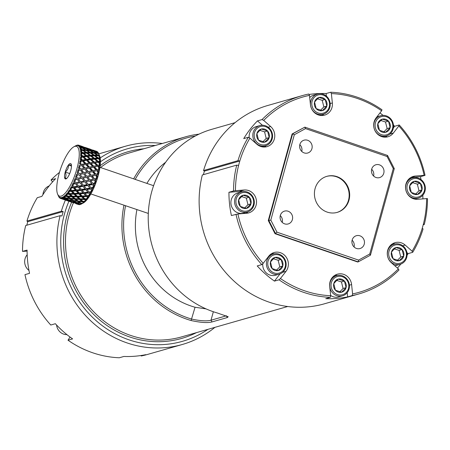 <?xml version="1.0" encoding="UTF-8"?>
<svg xmlns="http://www.w3.org/2000/svg" width="450" height="450" viewBox="0 0 450 450"><rect width="100%" height="100%" fill="white"/><g stroke="black" fill="none" stroke-linecap="round" stroke-linejoin="round"><path stroke-width="0.67" d="M49.191 185.912A10.502 9.821 74 0 0 42.93 194.681M56.571 325.018A10.502 9.821 74 0 0 57.296 327.943A10.502 9.821 74 0 0 66.926 334.626M27.18 254.773A10.502 9.821 74 0 0 25.453 265.781A10.502 9.821 74 0 0 28.969 270.439M259.796 125.589A10.502 9.821 -106 0 1 271.153 130.624A10.502 9.821 -106 0 1 269.662 143.336A10.502 9.821 -106 0 1 265.573 145.778A10.502 9.821 -106 0 1 254.216 140.737A10.502 9.821 -106 0 1 255.713 128.025A10.502 9.821 -106 0 1 259.796 125.589L256.123 126.636A10.502 9.821 74 0 0 252.039 129.077A10.502 9.821 74 0 0 249.227 137.745M256.764 128.689A9.45 8.843 74 0 0 256.753 141.981A9.45 8.843 74 0 0 269.319 142.47A9.45 8.843 74 0 0 269.336 129.178A9.45 8.843 74 0 0 256.764 128.689M258.548 130.646A6.767 6.328 74 0 0 256.899 133.599A6.767 6.328 74 0 0 258.536 140.164A6.767 6.328 74 0 0 264.684 142.144A6.767 6.328 74 0 0 269.184 137.559A6.767 6.328 74 0 0 267.548 130.995A6.767 6.328 74 0 0 261.405 129.015A6.767 6.328 74 0 0 258.548 130.646M258.84 131.394L256.899 133.599L258.536 140.164L264.684 142.144L269.184 137.559L267.548 130.995L261.405 129.015L258.84 131.394M262.952 141.722L266.197 138.414L264.561 131.85L259.914 130.354M266.197 138.414L269.184 137.559M264.561 131.85L267.548 130.995M262.789 263.706A10.502 9.821 74 0 0 275.507 275.231L279.174 274.185A10.502 9.821 -106 0 1 267.817 269.145A10.502 9.821 -106 0 1 269.308 256.433A10.502 9.821 -106 0 1 273.398 253.997A10.502 9.821 -106 0 1 284.749 259.031A10.502 9.821 -106 0 1 283.258 271.744A10.502 9.821 -106 0 1 279.174 274.185M270.366 257.096A9.45 8.843 74 0 0 270.349 270.388A9.45 8.843 74 0 0 282.921 270.877A9.45 8.843 74 0 0 282.932 257.586A9.45 8.843 74 0 0 270.366 257.096M272.149 259.054A6.767 6.328 74 0 0 270.495 262.007A6.767 6.328 74 0 0 272.137 268.571A6.767 6.328 74 0 0 278.28 270.551A6.767 6.328 74 0 0 282.786 265.967A6.767 6.328 74 0 0 281.149 259.403A6.767 6.328 74 0 0 275.001 257.423A6.767 6.328 74 0 0 272.149 259.054M272.441 259.802L270.495 262.007L272.137 268.571L278.28 270.551L282.786 265.967L281.149 259.403L275.001 257.423L272.441 259.802M276.548 270.129L279.799 266.822L278.162 260.257L273.516 258.761M279.799 266.822L282.786 265.967M278.162 260.257L281.149 259.403M330.654 295.453A10.502 9.821 74 0 0 338.788 296.899L342.461 295.847A10.502 9.821 -106 0 1 331.104 290.812A10.502 9.821 -106 0 1 332.595 278.1A10.502 9.821 -106 0 1 336.679 275.659A10.502 9.821 -106 0 1 348.036 280.693A10.502 9.821 -106 0 1 346.545 293.406A10.502 9.821 -106 0 1 342.461 295.847M333.647 278.758A9.45 8.843 74 0 0 333.636 292.05A9.45 8.843 74 0 0 346.202 292.539A9.45 8.843 74 0 0 346.219 279.248A9.45 8.843 74 0 0 333.647 278.758M335.43 280.716A6.767 6.328 74 0 0 333.782 283.669A6.767 6.328 74 0 0 335.419 290.233A6.767 6.328 74 0 0 341.567 292.213A6.767 6.328 74 0 0 346.072 287.629A6.767 6.328 74 0 0 344.43 281.064A6.767 6.328 74 0 0 338.287 279.084A6.767 6.328 74 0 0 335.43 280.716M335.728 281.464L333.782 283.669L335.419 290.233L341.567 292.213L346.072 287.629L344.43 281.064L338.287 279.084L335.728 281.464M339.834 291.791L343.086 288.484L341.443 281.919L336.797 280.423M343.086 288.484L346.072 287.629M341.443 281.919L344.43 281.064M394.729 265.691A10.502 9.821 74 0 0 396.439 265.371L400.112 264.319A10.502 9.821 -106 0 1 388.755 259.284A10.502 9.821 -106 0 1 390.246 246.572A10.502 9.821 -106 0 1 394.329 244.131A10.502 9.821 -106 0 1 405.686 249.171A10.502 9.821 -106 0 1 404.196 261.883A10.502 9.821 -106 0 1 400.112 264.319M391.303 247.236A9.45 8.843 74 0 0 391.286 260.528A9.45 8.843 74 0 0 403.853 261.011A9.45 8.843 74 0 0 403.869 247.719A9.45 8.843 74 0 0 391.303 247.236M393.081 249.193A6.767 6.328 74 0 0 391.433 252.146A6.767 6.328 74 0 0 393.075 258.711A6.767 6.328 74 0 0 399.218 260.691A6.767 6.328 74 0 0 403.723 256.106A6.767 6.328 74 0 0 402.081 249.542A6.767 6.328 74 0 0 395.938 247.562A6.767 6.328 74 0 0 393.081 249.193M393.379 249.941L391.433 252.146L393.075 258.711L399.218 260.691L403.723 256.106L402.081 249.542L395.938 247.562L393.379 249.941M397.485 260.263L400.736 256.961L399.094 250.397L394.447 248.901M400.736 256.961L403.723 256.106M399.094 250.397L402.081 249.542M409.545 180.99A9.45 8.843 74 0 0 409.534 194.282A9.45 8.843 74 0 0 422.1 194.766A9.45 8.843 74 0 0 422.117 181.474A9.45 8.843 74 0 0 409.545 180.99M422.443 195.638A10.502 9.821 -106 0 1 418.359 198.073A10.502 9.821 -106 0 1 407.002 193.039A10.502 9.821 -106 0 1 408.493 180.326A10.502 9.821 -106 0 1 412.577 177.885A10.502 9.821 -106 0 1 423.934 182.925A10.502 9.821 -106 0 1 422.443 195.638M411.328 182.947A6.767 6.328 74 0 0 409.68 185.901A6.767 6.328 74 0 0 411.317 192.465A6.767 6.328 74 0 0 417.465 194.445A6.767 6.328 74 0 0 421.971 189.861A6.767 6.328 74 0 0 420.328 183.296A6.767 6.328 74 0 0 414.186 181.316A6.767 6.328 74 0 0 411.328 182.947M411.626 183.696L409.68 185.901L411.317 192.465L417.465 194.445L421.971 189.861L420.328 183.296L414.186 181.316L411.626 183.696M415.733 194.018L418.984 190.716L417.341 184.151L412.695 182.655M418.984 190.716L421.971 189.861M417.341 184.151L420.328 183.296M377.702 118.828A9.45 8.843 74 0 0 377.685 132.12A9.45 8.843 74 0 0 390.257 132.609A9.45 8.843 74 0 0 390.268 119.317A9.45 8.843 74 0 0 377.702 118.828M390.594 133.476A10.502 9.821 -106 0 1 386.511 135.917A10.502 9.821 -106 0 1 375.154 130.877A10.502 9.821 -106 0 1 376.65 118.164A10.502 9.821 -106 0 1 380.734 115.723A10.502 9.821 -106 0 1 392.091 120.763A10.502 9.821 -106 0 1 390.594 133.476M379.485 120.786A6.767 6.328 74 0 0 377.831 123.739A6.767 6.328 74 0 0 379.474 130.303A6.767 6.328 74 0 0 385.616 132.283A6.767 6.328 74 0 0 390.122 127.699A6.767 6.328 74 0 0 388.485 121.134A6.767 6.328 74 0 0 382.337 119.154A6.767 6.328 74 0 0 379.485 120.786M379.777 121.534L377.831 123.739L379.474 130.303L385.616 132.283L390.122 127.699L388.485 121.134L382.337 119.154L379.777 121.534M380.734 115.723L377.061 116.775A10.502 9.821 74 0 0 376.937 116.814M383.884 131.861L387.135 128.554L385.498 121.989L380.852 120.493M387.135 128.554L390.122 127.699M385.498 121.989L388.485 121.134M314.415 97.166A9.45 8.843 74 0 0 314.404 110.458A9.45 8.843 74 0 0 326.97 110.942A9.45 8.843 74 0 0 326.987 97.65A9.45 8.843 74 0 0 314.415 97.166M327.313 111.814A10.502 9.821 -106 0 1 323.229 114.249A10.502 9.821 -106 0 1 311.873 109.215A10.502 9.821 -106 0 1 313.363 96.502A10.502 9.821 -106 0 1 317.447 94.061A10.502 9.821 -106 0 1 328.804 99.101A10.502 9.821 -106 0 1 327.313 111.814M316.198 99.124A6.767 6.328 74 0 0 314.55 102.077A6.767 6.328 74 0 0 316.187 108.641A6.767 6.328 74 0 0 322.335 110.621A6.767 6.328 74 0 0 326.841 106.037A6.767 6.328 74 0 0 325.198 99.472A6.767 6.328 74 0 0 319.056 97.492A6.767 6.328 74 0 0 316.198 99.124M316.496 99.872L314.55 102.077L316.187 108.641L322.335 110.621L326.841 106.037L325.198 99.472L319.056 97.492L316.496 99.872M317.447 94.061L313.779 95.113A10.502 9.821 74 0 0 309.696 97.554M320.603 110.194L323.854 106.892L322.211 100.328L317.565 98.831M323.854 106.892L326.841 106.037M322.211 100.328L325.198 99.472M241.549 191.835L237.881 192.887A10.502 9.821 74 0 0 233.792 195.322A10.502 9.821 74 0 0 232.301 208.035A10.502 9.821 74 0 0 243.658 213.075L247.326 212.023A10.502 9.821 -106 0 1 235.974 206.989A10.502 9.821 -106 0 1 237.465 194.276A10.502 9.821 -106 0 1 241.549 191.835A10.502 9.821 -106 0 1 252.906 196.869A10.502 9.821 -106 0 1 251.415 209.582A10.502 9.821 -106 0 1 247.326 212.023M238.517 194.934A9.45 8.843 74 0 0 238.506 208.226A9.45 8.843 74 0 0 251.072 208.716A9.45 8.843 74 0 0 251.089 195.424A9.45 8.843 74 0 0 238.517 194.934M240.3 196.892A6.767 6.328 74 0 0 238.652 199.845A6.767 6.328 74 0 0 240.289 206.409A6.767 6.328 74 0 0 246.437 208.389A6.767 6.328 74 0 0 250.937 203.805A6.767 6.328 74 0 0 249.3 197.241A6.767 6.328 74 0 0 243.157 195.261A6.767 6.328 74 0 0 240.3 196.892M240.598 197.64L238.652 199.845L240.289 206.409L246.437 208.389L250.937 203.805L249.3 197.241L243.157 195.261L240.598 197.64M244.704 207.968L247.956 204.66L246.313 198.096L241.667 196.599M247.956 204.66L250.937 203.805M246.313 198.096L249.3 197.241M331.369 93.583L330.699 92.233A103.123 96.469 -106 0 1 357.384 97.245A103.123 96.469 -106 0 1 381.994 109.789L381.617 110.784A101.621 95.062 74 0 0 331.369 93.583L332.359 102.96A11.717 10.963 -106 0 1 324.63 115.116A11.717 10.963 -106 0 1 310.455 104.743L309.465 95.372A101.621 95.062 74 0 0 263.683 120.403L270.63 126.523A11.717 10.963 -106 0 1 274.584 137.959A11.717 10.963 -106 0 1 266.979 146.644A11.717 10.963 -106 0 1 256.882 144.231L249.936 138.111A101.621 95.062 74 0 0 239.186 163.209A101.621 95.062 74 0 0 235.446 190.71L244.277 189.99A11.717 10.963 -106 0 1 248.563 190.536A11.717 10.963 -106 0 1 256.528 201.938A11.717 10.963 -106 0 1 248.732 212.889A11.717 10.963 -106 0 1 246.741 213.249L237.909 213.969A101.621 95.062 74 0 0 263.199 263.329L268.74 256.191A11.717 10.963 -106 0 1 274.129 252.518A11.717 10.963 -106 0 1 280.406 252.697A11.717 10.963 -106 0 1 285.969 271.373L280.429 278.511A101.621 95.062 74 0 0 304.543 290.779A101.621 95.062 74 0 0 330.683 295.712L330.328 297.354A103.123 96.469 -106 0 1 303.643 292.343A103.123 96.469 -106 0 1 279.034 279.799L280.429 278.511M330.683 295.712L329.687 286.341A11.717 10.963 -106 0 1 337.416 274.179A11.717 10.963 -106 0 1 343.693 274.359A11.717 10.963 -106 0 1 351.591 284.552L352.586 293.929A101.621 95.062 74 0 0 398.363 268.892L391.416 262.772A11.717 10.963 -106 0 1 387.467 251.336A11.717 10.963 -106 0 1 395.066 242.657A11.717 10.963 -106 0 1 401.344 242.837A11.717 10.963 -106 0 1 405.163 245.064L412.11 251.184A101.621 95.062 74 0 0 422.859 226.086A101.621 95.062 74 0 0 426.6 198.585L417.769 199.305A11.717 10.963 -106 0 1 405.748 189.636A11.717 10.963 -106 0 1 413.314 176.411A11.717 10.963 -106 0 1 415.305 176.046L424.136 175.326A101.621 95.062 74 0 0 398.846 125.966L399.223 124.971L394.639 126.287A103.123 96.469 74 0 0 393.429 124.982M383.074 115.374A103.123 96.469 74 0 0 379.946 112.939M399.223 124.971A103.123 96.469 -106 0 1 425.036 175.359L424.136 175.326M421.031 179.561A103.123 96.469 74 0 0 420.452 176.67L425.036 175.359M422.91 198.883A103.123 96.469 74 0 0 422.82 195.227M426.6 198.585L427.5 198.613A103.123 96.469 -106 0 1 424.288 224.471L423.461 223.869L422.241 228.302L423.067 228.904A103.123 96.469 -106 0 1 412.712 252.309L412.11 251.184M423.214 224.775L424.288 224.471M274.106 253.822A11.717 10.963 74 0 0 271.676 253.581M242.263 191.661A11.717 10.963 74 0 0 239.181 191.453L228.938 192.285A103.123 96.469 74 0 0 231.401 215.544L237.909 213.969M395.044 243.956A11.717 10.963 74 0 0 392.614 243.72M337.393 275.484A11.717 10.963 74 0 0 334.963 275.243M327.156 212.091A18.748 17.539 74 0 0 337.202 212.383A18.748 17.539 74 0 0 349.678 194.861A18.748 17.539 74 0 0 336.926 176.619A18.748 17.539 74 0 0 326.88 176.333A18.748 17.539 74 0 0 314.409 193.849A18.748 17.539 74 0 0 327.156 212.091M336.949 212.451A18.748 17.539 74 0 0 349.166 194.867A18.748 17.539 74 0 0 336.42 176.766A18.748 17.539 74 0 0 326.627 176.406M356.451 248.439A6.677 6.244 74 0 0 360.028 248.541A6.677 6.244 74 0 0 364.472 242.308A6.677 6.244 74 0 0 359.933 235.811A6.677 6.244 74 0 0 356.355 235.71A6.677 6.244 74 0 0 351.917 241.942A6.677 6.244 74 0 0 356.451 248.439M354.066 246.971A6.677 6.244 74 0 0 352.125 240.193M375.998 177.491A6.677 6.244 74 0 0 379.569 177.598A6.677 6.244 74 0 0 384.013 171.36A6.677 6.244 74 0 0 379.474 164.863A6.677 6.244 74 0 0 375.896 164.762A6.677 6.244 74 0 0 371.458 171A6.677 6.244 74 0 0 375.998 177.491M373.607 176.029A6.677 6.244 74 0 0 371.666 169.251M304.155 152.899A6.677 6.244 74 0 0 307.733 153.006A6.677 6.244 74 0 0 312.171 146.768A6.677 6.244 74 0 0 307.631 140.271A6.677 6.244 74 0 0 304.054 140.169A6.677 6.244 74 0 0 299.616 146.407A6.677 6.244 74 0 0 304.155 152.899M301.764 151.436A6.677 6.244 74 0 0 299.824 144.658M284.614 223.847A6.677 6.244 74 0 0 288.191 223.948A6.677 6.244 74 0 0 292.629 217.716A6.677 6.244 74 0 0 288.09 211.219A6.677 6.244 74 0 0 284.512 211.118A6.677 6.244 74 0 0 280.074 217.35A6.677 6.244 74 0 0 284.614 223.847M282.223 222.384A6.677 6.244 74 0 0 280.282 215.601M214.931 327.347A103.123 96.469 -106 0 1 182.273 344.498A103.123 96.469 -106 0 1 127.024 342.906A103.123 96.469 -106 0 1 60.114 215.679L61.948 215.994L63.169 211.562L61.335 211.247A103.123 96.469 -106 0 1 65.391 200.093M70.054 337.061L68.006 340.211A103.123 96.469 74 0 0 92.616 352.755A103.123 96.469 74 0 0 119.301 357.767L123.891 356.456A103.123 96.469 -106 0 0 145.794 354.668L141.204 355.984A103.123 96.469 74 0 0 147.87 354.347L182.273 344.498M65.886 178.937A8.117 2.402 -71.1 0 0 66.206 178.802A8.117 2.402 -71.1 0 0 67.551 177.514A8.117 2.402 -71.1 0 0 70.763 170.466A8.117 2.402 -71.1 0 0 71.212 164.211A8.117 2.402 -71.1 0 0 71.207 164.194A8.117 2.402 -71.1 0 0 68.451 165.004A8.117 2.402 -71.1 0 0 65.239 172.052A8.117 2.402 -71.1 0 0 64.789 178.307A8.117 2.402 -71.1 0 0 65.886 178.937M71.904 196.813L68.282 196.65L70.397 198.343L74.031 198.619L71.904 196.813L72.073 196.234L70.588 196.178M72.073 196.234L74.126 197.977L74.031 198.619M76.809 196.301L73.277 196.268L73.103 196.847L76.77 196.881L76.809 196.301L78.846 198.174L78.879 198.821L76.77 196.881M81.562 196.211L78.019 196.296L77.974 196.875L81.647 196.785L81.562 196.211L83.559 198.191L83.722 198.838L81.647 196.785M74.093 193.657L70.577 193.748L70.329 194.259L73.98 194.158L74.093 193.657L76.117 195.649L76.078 196.222L73.98 194.158M78.851 193.41L75.302 193.607L75.184 194.113L78.862 193.905L78.851 193.41L80.871 195.514L80.961 196.088L78.862 193.905M83.604 193.028L80.061 193.326L80.072 193.821L83.751 193.511L83.604 193.028L85.821 195.789L83.751 193.511M84.589 173.475L86.704 176.169L84.589 173.475L87.992 172.71L90.366 175.455L86.923 176.22M80.038 174.504L82.299 177.232L80.038 174.504L83.464 173.734L85.787 176.473L82.299 177.232M87.463 177.069L89.972 179.854L87.683 177.12L91.131 176.355L87.683 177.12M82.946 178.048L85.286 180.838L83.042 178.127L86.541 177.373L83.042 178.127M81.793 178.296L78.373 179.111L81.793 178.296M85.843 181.553L88.222 184.399L86.017 181.727L89.556 181.001L86.017 181.727M84.673 181.783L81.225 182.453L84.673 181.783M80.044 182.672L76.511 183.516L80.044 182.672L82.26 185.479L80.089 182.869M87.514 185.226L84.032 185.839L84.156 186.131L87.761 185.496L87.514 185.226M82.845 186.036L79.335 186.593L79.329 186.902L82.969 186.328L82.845 186.036L85.106 188.882L82.969 186.328M78.142 186.773L74.644 187.256L74.509 187.588L78.137 187.082L78.142 186.773L80.258 189.557L78.137 187.082M85.607 189.326L82.086 189.804L82.153 190.204L85.804 189.709L85.607 189.326L87.902 192.172L85.804 189.709M80.882 189.951L77.344 190.35L77.282 190.766L80.949 190.356L80.882 189.951L83.059 192.741L80.949 190.356M76.134 190.468L72.619 190.778L72.427 191.205L76.078 190.884L76.134 190.468L78.159 192.673L78.176 193.174L76.078 190.884M79.571 199.44L75.926 199.266L78.069 200.97L81.669 201.234L79.571 199.44L79.543 198.793L78.879 198.765M79.543 198.793L81.562 200.526L81.669 201.234M74.728 199.187L71.1 198.877L73.266 200.441L76.877 200.857L74.728 199.187L74.824 198.546L74.047 198.489M74.824 198.546L76.899 200.154L76.877 200.857M70.11 198.124L69.278 198.028M70.447 198.349L71.123 198.827M79.678 202.174L79.734 202.899L76.185 202.343L73.986 200.931L77.586 201.381L77.608 200.683L76.883 200.599M77.608 200.683L79.026 201.69M72.675 200.031L72.157 199.946M73.597 200.486L74.025 200.751M67.551 199.114L67.343 199.507L65.16 198.141L65.424 197.679M80.269 202.601L79.706 202.511M81.096 203.079L81.619 203.411M82.018 203.659L81.427 204.013L80.449 203.377L76.911 202.781L79.121 204.036L80.707 204.368A28.125 8.331 -71.1 0 0 81.309 204.075A28.125 8.331 -71.1 0 0 81.427 204.013L82.041 203.67A27.377 8.106 108.9 0 0 82.153 203.608A27.377 8.106 108.9 0 0 82.502 203.406L81.889 203.721A28.125 8.331 -71.1 0 0 82.058 203.608L82.986 202.978M82.367 201.808L82.26 201.099L83.863 202.376L83.323 202.579L82.367 201.808L78.772 201.504L80.916 203.057L82.536 203.248L83.593 202.607A27.377 8.106 108.9 0 1 83.104 202.995M82.26 201.099L81.647 201.054M83.824 202.095L83.571 201.881L84.004 201.909A28.125 8.331 -71.1 0 1 83.824 202.095L84.364 201.915A27.377 8.106 108.9 0 1 83.863 202.376M84.409 199.502L84.246 198.855L85.821 200.34L85.348 200.396L84.409 199.502L80.775 199.474L82.873 201.296L84.516 201.364L85.534 200.678A27.377 8.106 108.9 0 1 85.016 201.251L84.707 201.234M84.246 198.855L82.592 198.855M85.871 199.732L85.618 199.491L86.057 199.485A28.125 8.331 -71.1 0 1 85.871 199.732L86.344 199.699A27.377 8.106 108.9 0 1 85.821 200.34M86.501 196.526L86.288 195.964L87.851 197.634L86.501 196.526L82.856 196.74L84.932 198.816L86.586 198.765L87.553 198.067A27.377 8.106 108.9 0 1 87.024 198.81L85.455 198.844L85.618 199.491M86.288 195.964L82.772 196.166L82.856 196.74M87.964 196.706L87.716 196.436L88.155 196.403A28.125 8.331 -71.1 0 1 87.964 196.706L88.386 196.83A27.377 8.106 108.9 0 1 87.851 197.634M88.588 192.977L89.893 194.338L88.588 192.977L84.954 193.393L87.03 195.688L88.684 195.531L89.595 194.85A27.377 8.106 108.9 0 1 89.066 195.739L87.497 195.874L87.716 196.436M88.318 192.504L84.814 192.904L84.954 193.393M90.051 193.112L89.797 192.819L90.236 192.763A28.125 8.331 -71.1 0 1 90.051 193.112L90.416 193.393A27.377 8.106 108.9 0 1 89.893 194.338M97.453 173.818A28.125 8.331 -71.1 0 0 97.914 171.962L96.795 170.741L93.538 171.467L95.951 174.172L98.016 173.576A27.377 8.106 108.9 0 1 97.712 174.746L96.283 175.084L97.301 176.259A27.377 8.106 108.9 0 1 96.953 177.441L95.631 175.337L92.261 176.102L94.567 178.83L96.756 178.099A27.377 8.106 108.9 0 1 96.379 179.28L94.905 179.618L95.878 180.793A27.377 8.106 108.9 0 1 95.468 181.969L94.179 180L90.714 180.754L92.931 183.448L95.231 182.621A27.377 8.106 108.9 0 1 94.798 183.78L93.285 184.101L94.219 185.254A27.377 8.106 108.9 0 1 93.758 186.384L92.486 184.584L88.942 185.276L91.091 187.886L93.493 187.003A27.377 8.106 108.9 0 1 93.015 188.111L91.474 188.387L92.379 189.495A27.377 8.106 108.9 0 1 91.879 190.547L90.608 188.955L87.008 189.529L89.106 192.009L90.748 191.768L91.597 191.126A27.377 8.106 108.9 0 1 91.086 192.139L89.528 192.352L89.797 192.819M90.608 188.955L90.276 188.595L86.805 189.146L87.008 189.529M92.486 184.584L92.109 184.337L88.695 185.006L91.091 187.886M94.179 180L90.416 180.607L92.931 183.448M95.631 175.337L91.924 176.079L94.567 178.83M89.1 172.463L91.147 175.174L89.1 172.463L92.447 171.709L94.843 174.426L91.485 175.202M86.946 171.883L83.677 172.62L81.405 169.987L84.774 169.082L86.946 171.883M79.554 169.194L78.069 169.672L79.554 169.194L79.273 168.862A28.125 8.331 108.9 0 1 79.211 169.076A28.125 8.331 108.9 0 1 79.155 169.29M78.817 170.466L80.347 170.106L82.688 172.828L79.284 173.599L78.244 172.35A28.125 8.331 108.9 0 0 78.817 170.466L77.721 170.854A27.377 8.106 -71.1 0 0 78.069 169.672M82.688 172.828L79.267 173.616L77.524 171.518A27.377 8.106 -71.1 0 1 77.147 172.699L77.867 173.526A28.125 8.331 108.9 0 1 77.726 173.953L76.646 174.212L77.726 173.953M77.321 175.123L78.896 174.763L81.141 177.48L77.647 178.217L76.652 176.985A28.125 8.331 108.9 0 0 77.321 175.123L76.236 175.388A27.377 8.106 -71.1 0 0 76.646 174.212M74.526 179.797L75.594 179.679A28.125 8.331 108.9 0 1 74.841 181.463L75.808 182.655L79.374 181.997L77.231 179.246L74.526 179.797A27.377 8.106 -71.1 0 0 74.987 178.667L76.478 178.459L75.566 177.199A27.377 8.106 -71.1 0 0 75.999 176.034L76.652 176.985M75.566 177.199L76.478 178.459M77.231 179.246L79.374 181.997M72.647 183.966L73.688 183.999A28.125 8.331 108.9 0 1 72.877 185.648L73.817 186.773L77.434 186.255L75.403 183.499L72.647 183.966A27.377 8.106 -71.1 0 0 73.153 182.914L74.616 182.863L73.783 181.524A27.377 8.106 -71.1 0 0 74.261 180.422L74.841 181.463M73.783 181.524L74.616 182.863M75.403 183.499L77.434 186.255M70.661 187.751L71.651 187.948A28.125 8.331 108.9 0 1 70.813 189.416L71.747 190.457L75.386 190.114L73.305 187.746L73.44 187.414L70.661 187.751A27.377 8.106 -71.1 0 0 71.184 186.812L72.613 186.936L71.854 185.552A27.377 8.106 -71.1 0 0 72.366 184.539L72.877 185.648M71.854 185.552L72.613 186.936M73.44 187.414L75.448 189.697L75.386 190.114M68.619 191.053L69.559 191.407A28.125 8.331 108.9 0 1 68.709 192.645L69.649 193.584L73.288 193.461L71.218 191.295L71.409 190.868L68.619 191.053A27.377 8.106 -71.1 0 0 69.154 190.249L70.532 190.558L69.834 189.157A27.377 8.106 -71.1 0 0 70.363 188.263L70.813 189.416M69.834 189.157L70.723 190.131L70.532 190.558M71.409 190.868L73.406 192.96L73.288 193.461M66.589 193.759L67.472 194.276A28.125 8.331 108.9 0 1 66.639 195.244L67.584 196.065L71.207 196.194L69.126 194.271L69.367 193.764L66.589 193.759A27.377 8.106 -71.1 0 0 67.117 193.118L68.434 193.607L67.793 192.223A27.377 8.106 -71.1 0 0 68.321 191.486L68.709 192.645M67.793 192.223L68.681 193.101L68.434 193.607M69.367 193.764L71.376 195.621L71.207 196.194M65.841 195.891L64.637 195.789A27.377 8.106 -71.1 0 0 65.132 195.328L66.386 196.003L65.784 194.67A27.377 8.106 -71.1 0 0 66.302 194.096L66.639 195.244M65.784 194.67L66.684 195.429L66.386 196.003M64.637 195.789L65.447 196.459A28.125 8.331 108.9 0 1 64.659 197.128L65.633 197.82L69.204 198.231L67.084 196.577L67.382 196.003L66.42 195.936M67.382 196.003L69.429 197.601L69.204 198.231M63.658 197.235L62.809 197.089A27.377 8.106 -71.1 0 0 63.27 196.824L64.446 197.662L63.877 196.408A27.377 8.106 -71.1 0 0 64.361 196.026L64.659 197.128M63.877 196.408L64.794 197.049M65.132 197.471L64.603 197.387M66.054 197.876L66.448 198.129M61.734 197.764L61.172 197.612A27.377 8.106 -71.1 0 0 61.577 197.55L62.674 198.546L62.117 197.398A27.377 8.106 -71.1 0 0 62.561 197.213L62.837 198.248A28.125 8.331 108.9 0 0 63.551 197.893L65.16 198.141M62.117 197.398L63.073 197.904M59.844 197.882L59.282 197.01A27.377 8.106 -71.1 0 0 59.591 197.241L59.85 198.067A28.125 8.331 108.9 0 0 60.367 198.366L59.771 197.342A27.377 8.106 -71.1 0 0 60.109 197.488L61.121 198.619L60.57 197.601A27.377 8.106 -71.1 0 0 60.953 197.623L61.211 198.562A28.125 8.331 108.9 0 0 61.841 198.534L63.579 198.664M60.57 197.601L60.992 197.758M58.871 196.352L58.281 195.654A27.377 8.106 -71.1 0 0 58.511 196.076L58.781 196.768A28.125 8.331 108.9 0 0 59.175 197.387L58.652 196.296A27.377 8.106 -71.1 0 0 58.911 196.644L59.451 197.708A28.125 8.331 108.9 0 0 59.552 197.814M97.301 176.259L96.744 175.078L97.712 174.746M97.031 175.41A28.125 8.331 -71.1 0 0 97.087 175.196A28.125 8.331 -71.1 0 0 97.144 174.982M59.062 173.824A26.297 7.785 -71.1 0 0 57.617 194.13A26.297 7.785 -71.1 0 0 76.939 168.688A26.297 7.785 -71.1 0 0 73.811 146.824A26.297 7.785 -71.1 0 0 59.062 173.824M61.172 197.612L61.841 198.534M62.809 197.089L63.551 197.893M70.284 190.282A28.125 8.331 108.9 0 1 70.093 190.592M72.36 186.643A28.125 8.331 108.9 0 1 72.174 186.998M74.357 182.554A28.125 8.331 108.9 0 1 74.183 182.942M76.213 178.132A28.125 8.331 108.9 0 1 76.05 178.549M78.244 172.35L77.524 171.518M99.112 154.704L98.685 153.619A28.125 8.331 -71.1 0 0 98.629 153.478L99.562 155.638A26.297 7.785 108.9 0 1 98.117 175.939A26.297 7.785 108.9 0 1 83.368 202.944L82.153 203.608M96.12 178.47A28.125 8.331 -71.1 0 0 96.694 176.58M95.878 180.793L95.603 180.067A28.125 8.331 -71.1 0 0 95.743 179.646L96.379 179.28M94.522 183.105A28.125 8.331 -71.1 0 0 95.198 181.243M94.219 185.254L93.926 184.669A28.125 8.331 -71.1 0 0 94.089 184.252L94.798 183.78M92.717 187.583A28.125 8.331 -71.1 0 0 93.471 185.799M92.379 189.495L92.059 189.062A28.125 8.331 -71.1 0 0 92.233 188.674L93.015 188.111M90.748 191.768A28.125 8.331 -71.1 0 0 91.558 190.119M90.236 192.763L91.086 192.139M88.684 195.531A28.125 8.331 -71.1 0 0 89.528 194.068M88.155 196.403L89.066 195.739M86.586 198.765A28.125 8.331 -71.1 0 0 87.435 197.528M86.057 199.485L87.024 198.81M84.516 201.364A28.125 8.331 -71.1 0 0 85.348 200.396M84.004 201.909L85.016 201.251M82.536 203.248A28.125 8.331 -71.1 0 0 83.323 202.579M80.28 204.525L80.128 204.564A28.125 8.331 -71.1 0 0 80.28 204.525L80.623 204.351M80.404 204.193L79.718 204.654L78.694 203.805M78.699 204.154L75.246 203.265L79.087 204.683A28.125 8.331 -71.1 0 0 79.718 204.654M78.311 204.502L77.186 204.069M148.314 213.441L90.849 193.944M165.667 162.225A81.748 76.472 74 0 0 146.891 183.398M136.901 209.706A81.748 76.472 74 0 0 190.958 305.978A81.748 76.472 74 0 0 195.053 307.254L206.049 308.88M235.446 190.71L233.528 190.974A103.123 96.469 -106 0 1 236.739 165.122L202.331 174.971A103.123 96.469 74 0 0 269.235 302.192A103.123 96.469 74 0 0 324.489 303.784L358.897 293.934A103.123 96.469 -106 0 1 352.232 295.571L352.586 293.929M68.912 201.296A100.125 93.662 74 0 0 128.824 339.778A100.125 93.662 74 0 0 207.922 329.355M125.556 205.824A94.269 88.183 74 0 0 187.695 317.818A94.269 88.183 74 0 0 191.79 319.112C200.548 320.957 206.955 321.322 211.011 320.22L226.451 315.793M235.069 122.653L211.832 129.308A95.625 89.449 74 0 0 148.219 218.649A95.625 89.449 74 0 0 213.232 311.692A95.625 89.449 74 0 0 217.389 313.003L228.184 316.761L227.312 317.554L212.018 321.93C207.636 323.089 200.661 322.622 191.087 320.529A95.625 89.449 -106 0 1 186.936 319.219A95.625 89.449 -106 0 1 123.969 205.279M195.379 135.973A94.269 88.183 74 0 0 135.203 179.398M133.65 178.869A95.625 89.449 -106 0 1 185.535 136.834A95.625 89.449 -106 0 1 198.99 134.151M155.284 145.491A100.125 93.662 74 0 0 100.434 161.797M100.192 157.933A103.123 96.469 -106 0 1 125.511 146.216A103.123 96.469 -106 0 1 162.298 143.488M263.683 120.403L262.063 119.571A103.123 96.469 -106 0 1 302.13 95.653L267.727 105.502A103.123 96.469 74 0 0 203.552 170.533L204.384 171.135L203.406 174.662M69.913 198.754L72.09 200.278L68.513 199.716L66.341 198.315L69.913 198.754L70.133 198.141M67.343 199.507L62.837 198.248M66.341 198.315L66.555 197.938M62.674 198.546L62.854 198.259M80.775 199.474L80.747 198.849M75.926 199.266L76.005 198.726M71.1 198.877L71.269 198.416M72.09 200.278L72.214 199.699M65.447 196.459L67.084 196.577M78.879 198.821L75.223 198.686L73.103 196.847M83.722 198.838L80.083 198.844L77.974 196.875M64.446 197.662L64.721 197.173M68.282 196.65L68.563 196.11M67.472 194.276L69.126 194.271M76.078 196.222L72.411 196.217L70.329 194.259M80.961 196.088L77.282 196.206L75.184 194.113M85.821 195.789L82.17 196.031L80.072 193.821M69.559 191.407L71.218 191.295M78.176 193.174L74.498 193.404L72.427 191.205M83.059 192.741L79.386 193.078L77.282 190.766M87.902 192.172L84.263 192.611L82.153 190.204M71.651 187.948L73.305 187.746M80.258 189.557L76.596 189.984L74.509 187.588M85.106 188.882L81.456 189.399L79.329 186.902M87.761 185.496L89.904 188.1L86.304 188.696L84.156 186.131M73.688 183.999L75.319 183.724M82.26 185.479L78.632 186.069L76.511 183.516M84.847 181.958L87.047 184.624L83.447 185.276L81.27 182.649M88.222 184.399L91.766 183.696L89.556 181.001M90.714 180.754L90.416 180.607M75.594 179.679L77.203 179.353M81.883 178.374L84.122 181.074L80.556 181.778L78.373 179.111M85.286 180.838L88.819 180.101L86.541 177.373M89.972 179.854L93.426 179.089L91.131 176.355M92.261 176.102L91.924 176.079M95.951 174.172L95.49 174.172L93.167 171.568L93.538 171.467M78.142 173.857L77.867 173.526M87.199 171.81L83.812 172.575L81.456 169.847M88.307 171.562L85.866 168.84L89.156 168.114L91.642 170.814L88.048 171.636L91.642 170.814M92.728 170.572L90.225 167.884L93.454 167.197L95.974 169.852L92.351 170.674L95.974 169.852M98.488 169.29L97.037 169.611L94.506 166.984L97.639 166.348L98.814 167.529A28.125 8.331 -71.1 0 1 98.488 169.29L98.983 169.2A27.377 8.106 108.9 0 1 98.758 170.319L98.258 170.415A28.125 8.331 -71.1 0 1 98.168 170.82L97.869 170.499L98.258 170.415M97.037 169.611L96.547 169.74L94.106 167.203L94.506 166.984M90.225 167.884L89.938 168.081L92.351 170.674M85.866 168.84L88.048 171.636M80.668 168.941L78.784 166.995L80.617 169.082L83.964 168.188L81.512 165.504L80.038 165.847A28.125 8.331 108.9 0 1 79.582 167.698M85.056 167.946L82.581 165.268L85.781 164.576L88.329 167.231L84.887 168.12L88.329 167.231M89.392 167.006L86.833 164.357L90 163.727L92.61 166.331L89.111 167.203L92.61 166.331M93.651 166.118L91.029 163.53L94.129 162.962L96.772 165.493L93.251 166.337L96.772 165.493M99.191 165.026L97.796 165.296L95.136 162.787L98.139 162.298L99.371 163.406A28.125 8.331 -71.1 0 1 99.191 165.026L99.619 165.094A27.377 8.106 108.9 0 1 99.484 166.129L99.045 166.072A28.125 8.331 -71.1 0 1 98.989 166.455L98.674 166.146L99.045 166.072M97.796 165.296L97.284 165.538L94.719 163.119L95.136 162.787M91.029 163.53L90.72 163.839L93.251 166.337M86.833 164.357L86.636 164.644L89.111 167.203M83.964 168.188L80.617 169.082M82.581 165.268L84.887 168.12M79.273 168.862L78.486 168.165A27.377 8.106 -71.1 0 0 78.784 166.995M80.381 164.295A28.125 8.331 108.9 0 1 80.297 164.706L80.685 164.616L79.532 163.738A27.377 8.106 -71.1 0 0 79.751 162.619L81.675 164.644L79.751 162.619M81.754 164.379L84.932 163.704L82.356 161.117L80.938 161.409A28.125 8.331 108.9 0 1 80.612 163.17M85.984 163.491L83.385 160.909L86.456 160.335L89.128 162.877L85.787 163.783L89.128 162.877M90.152 162.686L87.463 160.161L90.495 159.671L93.24 162.141L89.848 163.001L93.24 162.141M94.241 161.972L91.479 159.525L94.444 159.126L97.228 161.494L93.825 162.304L97.228 161.494M99.534 161.156L98.207 161.347L95.406 159.013L98.274 158.704L99.574 159.733A28.125 8.331 -71.1 0 1 99.534 161.156L99.911 161.381A27.377 8.106 108.9 0 1 99.866 162.304L99.484 162.09A28.125 8.331 -71.1 0 1 99.456 162.433L99.124 162.146L99.484 162.09M98.207 161.347L97.684 161.696L94.984 159.446L95.406 159.013M91.479 159.525L91.164 159.947L93.825 162.304M87.463 160.161L87.249 160.566L89.848 163.001M84.932 163.704L81.675 164.644M83.385 160.909L83.284 161.291L85.787 163.783M80.685 164.616L80.297 164.706M81.169 159.953A28.125 8.331 108.9 0 1 81.112 160.335L81.484 160.262L81.169 159.953L80.252 159.547A27.377 8.106 -71.1 0 0 80.387 158.507L82.412 160.442L82.513 160.065L81.315 158.906L80.387 158.507M82.513 160.065L85.562 159.514L82.851 157.067L81.495 157.292A28.125 8.331 108.9 0 1 81.315 158.906M86.569 159.345L83.835 156.909L86.771 156.504L89.584 158.878L89.263 159.294L86.355 159.744L86.569 159.345L89.584 158.878M90.562 158.737L87.733 156.386L90.63 156.083L93.51 158.361L93.088 158.794L90.242 159.159L90.562 158.737L93.51 158.361M94.466 158.254L91.569 156.004L94.399 155.812L97.318 157.972L96.795 158.411L94.044 158.687L94.466 158.254L97.318 157.972M99.517 157.798L98.252 157.894L95.316 155.768L98.044 155.689L99.405 156.606A28.125 8.331 -71.1 0 1 99.517 157.798L99.844 158.186A27.377 8.106 108.9 0 1 99.894 158.963L99.557 158.591A28.125 8.331 -71.1 0 1 99.562 158.884L99.214 158.619L99.557 158.591M98.252 157.894L97.723 158.333L97.279 158.001M95.316 155.768L94.956 156.212M91.569 156.004L91.249 156.516L94.044 158.687M87.733 156.386L87.514 156.887L90.242 159.159M85.562 159.514L85.354 159.913L82.412 160.442M83.835 156.909L83.722 157.399L86.355 159.744M81.484 160.262L81.383 160.644L80.049 160.909L81.112 160.335M81.608 155.97A28.125 8.331 108.9 0 1 81.579 156.313L81.939 156.263L81.608 155.97L80.634 155.722A27.377 8.106 -71.1 0 0 80.679 154.8L82.806 156.606L82.918 156.116L81.658 155.036L80.679 154.8M82.918 156.116L85.837 155.734L82.986 153.472L81.698 153.613A28.125 8.331 108.9 0 1 81.658 155.036M86.794 155.627L83.925 153.388L86.726 153.186L89.674 155.351L89.353 155.863L86.574 156.127L86.794 155.627L89.674 155.351M90.608 155.284L87.643 153.141L90.399 153.067L93.42 155.115L92.998 155.638L90.287 155.796L90.608 155.284L93.42 155.115M94.326 155.081L91.294 153.062L93.983 153.112L97.043 155.031L96.525 155.548L93.909 155.599L94.326 155.081L97.043 155.031M99.129 155.047L97.931 155.031L94.86 153.152L97.453 153.332L98.876 154.131A28.125 8.331 -71.1 0 1 99.129 155.047L99.427 155.593A27.377 8.106 108.9 0 1 99.568 156.201L99.264 155.678A28.125 8.331 -71.1 0 1 99.304 155.919L98.938 155.678L99.264 155.678M97.931 155.031L97.414 155.554L96.862 155.205M94.86 153.152L94.618 153.501M91.294 153.062L91.063 153.506M93.341 155.211L93.909 155.599M87.643 153.141L87.435 153.697M89.128 154.946L90.287 155.796M85.837 155.734L85.618 156.24L82.806 156.606M83.925 153.388L83.807 153.968L86.574 156.127M81.939 156.263L81.827 156.746L80.55 156.949L81.579 156.313M81.681 152.471A28.125 8.331 108.9 0 1 81.686 152.769L80.663 152.381A27.377 8.106 -71.1 0 0 80.612 151.599L82.851 153.242L82.963 152.657L81.641 151.678L80.612 151.599M82.963 152.657L85.742 152.488L82.761 150.458L81.529 150.486A28.125 8.331 108.9 0 1 81.641 151.678M86.659 152.454L83.649 150.446L86.316 150.491L89.398 152.415L89.083 153.006L86.439 153.045L86.659 152.454L89.398 152.415M90.287 152.421L87.188 150.525L89.809 150.711L92.959 152.505L92.565 153.073L89.972 153.011L90.287 152.421L92.959 152.505M96.407 152.764L93.831 152.55L90.664 150.795L93.223 151.121L96.407 152.764L96.013 153.219M98.398 152.994L97.251 152.854L94.056 151.251L98.004 152.376A28.125 8.331 -71.1 0 1 98.398 152.994L98.668 153.686M97.251 152.854L96.879 153.281M93.831 152.55L93.448 153.096M90.664 150.795L90.523 151.104M92.773 152.769L93.336 153.096M87.188 150.525L87.058 150.941M89.302 152.589L89.972 153.011M85.742 152.488L85.528 153.079L82.851 153.242M83.649 150.446L83.559 150.992M85.719 152.55L86.439 153.045M82.029 152.736L81.911 153.321L80.696 153.433L81.686 152.769M81.388 149.558A28.125 8.331 108.9 0 1 81.427 149.799L80.336 149.619A27.377 8.106 -71.1 0 0 80.196 149.006L81.124 149.574M81.028 148.247L79.926 148.151A27.377 8.106 -71.1 0 1 80.106 148.686L81 148.011L82.17 148.101L85.286 149.878L82.642 149.799L81.259 148.928L80.196 149.006M81 148.011A28.125 8.331 108.9 0 1 81.259 148.928M88.763 150.143L86.158 149.923L83.019 148.179L85.551 148.494L88.763 150.143L88.554 150.609M92.154 150.598L89.612 150.238L86.383 148.624L88.881 149.091L92.154 150.598L91.946 150.941M95.439 151.234L92.981 150.739L89.691 149.271L92.132 149.884L95.265 151.459M97.329 151.701L92.925 150.114L96.812 151.403A28.125 8.331 -71.1 0 1 97.329 151.701L97.391 151.898M92.981 150.739L92.79 151.054M89.612 150.238L89.415 150.677M85.286 149.878L85.106 150.458M86.158 149.923L85.984 150.48M83.019 148.179L82.969 148.545M85.202 150.154L85.753 150.469M81.754 149.794L81.641 150.458L80.488 150.469L81.427 149.799M82.642 149.799L82.536 150.458L81.726 149.951M80.741 147.324A28.125 8.331 108.9 0 1 80.814 147.499L79.667 147.527A27.377 8.106 -71.1 0 0 79.436 147.105L80.117 147.442M80.151 146.002L79.751 145.834A28.125 8.331 108.9 0 1 79.858 145.935L84.482 147.971L81.968 147.623L80.522 146.874L79.436 147.105M80.083 146.762L79.037 146.537A27.377 8.106 -71.1 0 1 79.301 146.886L80.128 146.256A28.125 8.331 108.9 0 1 80.522 146.874M87.795 148.618L85.309 148.112L82.046 146.649L84.459 147.257L87.699 148.854M91.029 149.462L85.252 147.487L90.968 149.574M88.043 148.393L87.356 148.157L88.043 148.393M89.938 149.04L88.987 148.719M93.122 150.131L94.061 150.463M84.482 147.971L84.392 148.331M85.309 148.112L85.224 148.444M81.118 147.527L81.056 148.016M81.968 147.623L81.911 148.078M78.373 145.164L76.995 145.558A27.377 8.106 -71.1 0 1 77.377 145.581L78.463 145.131A28.125 8.331 108.9 0 1 78.593 145.164L77.839 145.693A27.377 8.106 -71.1 0 1 78.176 145.839L78.936 145.282L83.351 146.835L79.453 145.581L78.362 145.941L78.823 146.121M78.936 145.282A28.125 8.331 108.9 0 1 79.453 145.581M82.277 146.419L81.326 146.098M85.461 147.504L86.406 147.842M79.751 145.834L78.671 146.171A27.377 8.106 -71.1 0 0 78.362 145.941M76.556 145.417L75.392 145.969A27.377 8.106 -71.1 0 1 75.831 145.783L76.899 145.243A28.125 8.331 108.9 0 1 77.051 145.198L76.371 145.631A27.377 8.106 -71.1 0 1 76.776 145.569L77.462 145.114A28.125 8.331 108.9 0 1 78.092 145.08M75.752 145.755L75.139 146.093L75.752 145.755A28.125 8.331 108.9 0 1 75.87 145.688A28.125 8.331 108.9 0 1 76.472 145.395M77.445 204.216L76.798 203.996L77.445 204.216M75.853 203.664L76.798 203.996M70.774 201.926L69.559 201.465M68.192 201.043L69.542 201.51M74.104 202.939L70.667 201.881L74.132 202.759M77.962 203.777L74.492 202.922L72.214 201.808L75.746 202.562L77.962 203.777L77.957 203.394M63.118 199.299L60.367 198.366M68.766 201.234L63.023 199.266L68.794 201.156M73.35 202.612L67.573 200.638L73.378 202.399M71.145 201.24L71.061 201.538M75.786 202.101L75.746 202.562M76.944 202.472L76.911 202.781M75.06 201.639L75.015 202.134L71.471 201.42L69.238 200.154L72.81 200.756L72.928 200.205M75.015 202.134L72.81 200.756M97.858 152.314L97.734 152.055A28.125 8.331 -71.1 0 0 97.627 151.954L97.228 152.021M98.629 153.478A28.125 8.331 -71.1 0 0 98.612 153.444L98.078 153.675M99.157 154.732A27.377 8.106 108.9 0 1 99.337 155.273L98.876 154.131M99.512 156.915L99.304 155.919M99.72 157.056A27.377 8.106 108.9 0 1 99.804 157.77L99.405 156.606M99.574 159.744L99.928 160.02L99.562 158.884M99.928 160.02A27.377 8.106 108.9 0 1 99.922 160.886L99.574 159.733M99.124 162.146L98.601 162.489L99.782 163.536L99.456 162.433M99.782 163.536A27.377 8.106 108.9 0 1 99.681 164.526L99.371 163.406M98.674 166.146L98.162 166.388L99.281 167.496L98.989 166.455M99.281 167.496A27.377 8.106 108.9 0 1 99.096 168.581L98.814 167.529M97.869 170.499L97.38 170.623L98.443 171.776L98.168 170.82M98.443 171.776A27.377 8.106 108.9 0 1 98.173 172.929L97.914 171.962M79.217 165.195A27.377 8.106 -71.1 0 1 78.947 166.348L80.038 165.847M80.049 160.909A27.377 8.106 -71.1 0 1 79.864 162L80.938 161.409M80.55 156.949A27.377 8.106 -71.1 0 1 80.454 157.944L81.495 157.292M80.696 153.433A27.377 8.106 -71.1 0 1 80.691 154.299L81.698 153.613M80.488 150.469A27.377 8.106 -71.1 0 1 80.573 151.183L81.529 150.486M79.926 148.151L80.814 147.499M79.037 146.537L79.858 145.935M75.139 146.093A27.377 8.106 -71.1 0 0 75.026 146.154L73.811 146.824M79.734 202.899L77.586 201.381M80.398 202.691L80.449 203.377M92.059 189.062L91.8 188.747L92.233 188.674M93.926 184.669L93.662 184.343L94.089 184.252M95.603 180.067L95.327 179.741L95.743 179.646M98.685 153.619L98.308 153.411M97.734 152.055L97.335 151.886M65.762 199.794L61.211 198.562M65.672 199.986L63.416 198.922M70.408 200.835L70.318 201.161L66.819 200.295L64.569 199.192L68.074 199.935L68.231 199.547M70.318 201.161L68.074 199.935M81.889 203.721L81.63 203.546L82.058 203.608M81.602 203.141L81.63 203.546M83.644 150.48L82.766 150.463M98.983 169.2L96.547 169.74M99.619 165.094L97.284 165.538M99.911 161.381L97.684 161.696M99.844 158.186L97.723 158.333M99.427 155.593L97.414 155.554M94.798 153.242L94.101 153.186M87.142 150.671L86.535 150.626M69.238 200.154L69.362 199.862M98.938 155.678L98.578 156.043M99.214 158.619L98.707 159.047M96.744 175.078L96.283 175.084M95.327 179.741L94.905 179.618M93.662 184.343L93.285 184.101M91.8 188.747L91.474 188.387M83.571 201.881L83.486 201.324M78.772 201.504L78.789 201.032M73.986 200.931L74.07 200.542M71.212 164.211C71.572 164.914 70.65 165.178 68.451 165.004C68.67 167.771 67.601 170.117 65.239 172.052C66.369 174.555 66.223 176.642 64.789 178.307L66.549 178.341M71.477 166.039L68.451 165.004M69.694 173.576L65.239 172.052M52.566 181.924L51.036 179.983L55.626 178.667A103.123 96.469 -106 0 0 41.878 196.374L37.288 197.691A103.123 96.469 74 0 0 26.933 221.096L27.759 221.698L26.786 225.225M27.09 251.117L22.5 251.387L27.09 250.071A103.123 96.469 -106 0 0 29.548 273.33L24.964 274.641A103.123 96.469 74 0 0 50.777 325.029L55.361 323.713A103.123 96.469 -106 0 0 72.596 338.895L68.006 340.211M59.468 172.389A103.123 96.469 74 0 0 51.036 179.983M140.979 355.522L141.204 355.984M60.114 215.679L25.712 225.529A103.123 96.469 74 0 0 22.5 251.387M63.169 211.562L27.759 221.698M61.335 211.247L26.933 221.096M387.09 156.527L305.527 128.604L294.328 134.73L270.81 220.112L276.998 232.189L358.56 260.106L369.759 253.98L393.277 168.604L387.09 156.527L387.534 155.447L394.284 168.626L370.446 255.178L358.217 261.866L358.56 260.106M393.277 168.604L394.284 168.626M305.527 128.604L304.847 127.142L387.534 155.447M276.998 232.189L275.023 233.708L357.711 262.007L358.217 261.866L275.535 233.561L268.779 220.382L292.624 133.824L304.847 127.142L292.112 133.971L268.273 220.523L270.81 220.112M292.112 133.971L292.624 133.824L294.328 134.73M369.759 253.98L370.446 255.178M275.023 233.708L268.273 220.523M246.049 213.306A11.717 10.963 74 0 0 248.029 211.792M385.273 137.177A11.717 10.963 74 0 0 387.208 135.686M398.846 125.966L393.306 133.104A11.717 10.963 -106 0 1 387.917 136.778A11.717 10.963 -106 0 1 375.576 131.726A11.717 10.963 -106 0 1 376.076 117.922L381.617 110.784M321.986 115.509A11.717 10.963 74 0 0 323.927 114.019M264.336 147.037A11.717 10.963 74 0 0 266.271 145.547M263.199 263.329L261.804 264.617L257.214 265.928A103.123 96.469 74 0 0 274.444 281.109L280.058 273.881M274.444 281.109L279.034 279.799M330.328 297.354L325.744 298.671A103.123 96.469 74 0 0 347.647 296.882L347.197 292.669M347.647 296.882L352.232 295.571M398.363 268.892L398.964 270.017A103.123 96.469 -106 0 1 358.897 293.934M397.434 268.076A103.123 96.469 74 0 0 400.809 264.088M407.07 255.319A103.123 96.469 74 0 0 408.122 253.626L406.907 252.551M408.122 253.626L412.712 252.309M233.528 190.974L228.938 192.285M261.804 264.617A103.123 96.469 -106 0 1 235.991 214.234M236.739 165.122L238.567 165.431L239.186 163.209L239.788 160.999L237.96 160.684A103.123 96.469 -106 0 1 248.316 137.278L249.936 138.111M420.452 176.67L410.901 177.446M393.356 127.935L394.639 126.287M330.699 92.233L326.109 93.544A103.123 96.469 74 0 0 309.021 94.478M326.385 96.126L326.109 93.544M302.13 95.653A103.123 96.469 -106 0 1 308.796 94.016L309.465 95.372M262.063 119.571L257.479 120.881A103.123 96.469 74 0 0 243.731 138.589L248.316 137.278M262.412 125.235L257.479 120.881M237.96 160.684L203.552 170.533M204.384 171.135L239.788 160.999M239.181 191.453L244.277 189.99M185.535 136.834L129.105 152.989A95.625 89.449 74 0 0 100.53 167.529M73.406 202.832A95.625 89.449 74 0 0 130.506 335.374A95.625 89.449 74 0 0 181.738 336.848L287.702 306.512M196.521 332.618A97.121 90.855 -106 0 1 129.606 336.938A97.121 90.855 -106 0 1 71.646 202.23M100.176 165.684A97.121 90.855 -106 0 1 143.888 148.759M195.053 307.254L191.087 320.529M213.351 311.732L211.011 320.22L212.018 321.93M227.312 317.554L226.328 315.748M349.402 285.176L351.591 284.552M402.728 245.762L405.163 245.064M282.628 272.329L285.969 271.373M389.964 134.061L393.306 133.104M330.171 103.584L332.359 102.96M268.194 127.221L270.63 126.523M411.429 177.154L415.305 176.046M265.573 145.778L261.968 146.807M273.398 253.997L269.786 255.026M336.679 275.659L333.067 276.688M394.329 244.131L390.724 245.166M418.359 198.073L414.748 199.108M412.577 177.885L408.966 178.92M386.511 135.917L382.899 136.946M323.229 114.249L319.618 115.284M57.617 194.13L58.551 196.284M81.737 203.844L81.309 204.075M99.962 167.333L153.591 185.692M69.142 201.375L69.823 201.606M75.442 145.924L75.87 145.688M77.839 145.693L78.204 145.817M125.511 146.216L98.797 153.861"/></g></svg>
